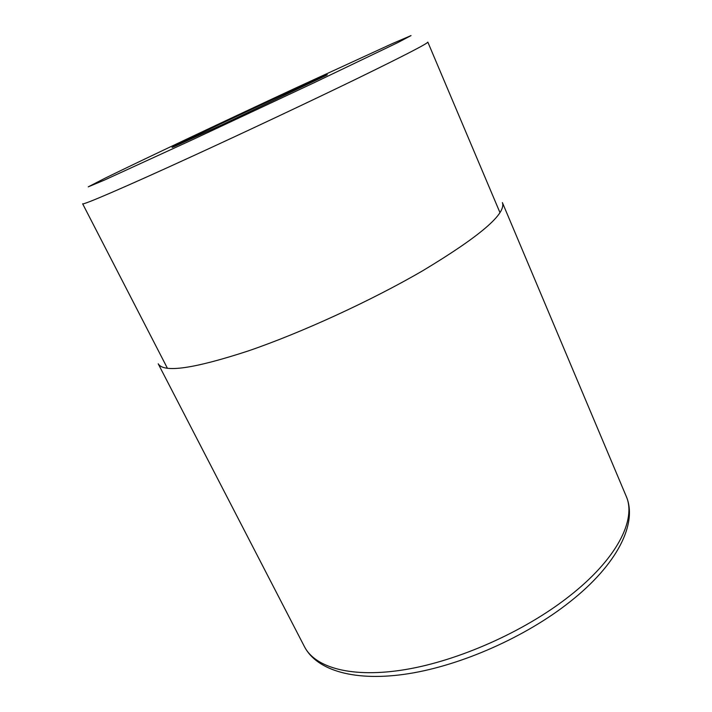 <?xml version="1.0" encoding="UTF-8"?>
<svg xmlns="http://www.w3.org/2000/svg" width="712" height="712" viewBox="0 0 712 712"><rect width="100%" height="100%" fill="white"/><g stroke="black" fill="none" stroke-linecap="round" stroke-linejoin="round"><path stroke-width="1.07" d="M223.604 124.075L174.52 146.476C164.347 150.819 186.597 139.97 219.839 124.253L272.34 99.636C308.981 82.583 335.557 70.595 324.983 75.997L223.604 124.075M626.115 496.05C636.751 519.333 617.144 559.116 568.514 596.834C524.023 631.633 458.946 660.594 405.644 669.52C352.253 678.429 315.247 667.874 304.478 646.718C317.045 670.9 355.76 682.043 408.599 673.677C461.509 665.284 525.314 637.018 569.271 602.343C617.375 564.732 638.086 523.133 626.115 496.05L502.387 202.573C506.446 213.636 479.977 236.304 422.981 270.587C371.539 300.571 301.354 332.798 248.061 351.007C193.584 368.789 163.626 373.052 158.206 363.796L304.478 646.718M191.448 140.202L314.197 82.681L397.91 42.542L411.011 35.6L392.107 43.708L293.406 89.062C222.767 121.939 141.492 160.351 104.824 178.32L88.27 186.838L104.166 180.198L191.448 140.202M167.445 368.327L82.636 203.783C82.067 205.581 123.719 187.763 193.032 155.946L193.13 155.901C247.598 130.91 312.799 100.152 358.608 77.875C404.87 55.278 427.939 43.352 427.823 42.088L499.949 212.568"/></g></svg>
